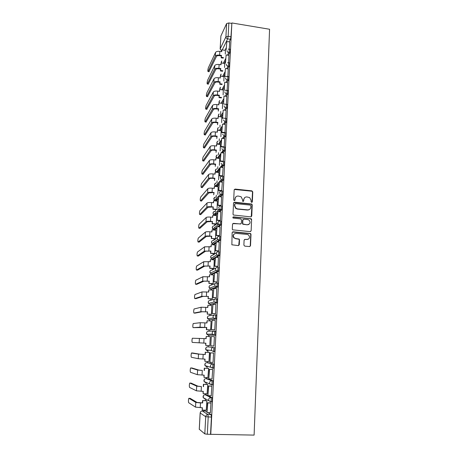 <?xml version="1.0" encoding="UTF-8"?>
<svg xmlns="http://www.w3.org/2000/svg" width="458" height="458" viewBox="0 0 458 458"><rect width="100%" height="100%" fill="white"/><g stroke="black" fill="none" stroke-linecap="round" stroke-linejoin="round"><path stroke-width="0.69" d="M251.677 202.384L252.352 201.795L252.764 191.885L251.877 190.854L235.149 189.085L234.17 189.927L233.695 199.894L234.319 200.621L235.011 200.031L235.069 198.738C235.338 196.934 236.385 196.03 238.206 196.041L241.085 196.74L242.459 199.493L242.694 201.377L243.708 200.913L243.765 199.625C244.028 197.827 245.064 196.929 246.873 196.934L249.673 197.593L251.104 200.375L251.053 201.663L251.677 202.384M251.974 202.339L252.501 192.102L252.026 191.221L234.33 189.452M234.668 200.558L235.069 198.738M243.347 201.451L243.765 199.625M211.522 401.798L211.962 401.809C212.42 400.12 212.426 398.706 211.991 397.573L206.152 394.75M211.573 384.972L212.827 384.886C213.291 383.18 213.302 381.783 212.861 380.701L207.027 378.646M212.42 368.221L213.68 368.135C214.149 366.411 214.167 365.037 213.72 364.001L207.898 362.702M213.193 257.07L213.159 257.482M214.001 242.156L213.949 242.751M214.796 227.414L214.728 228.164M215.586 212.856L215.5 213.714M216.359 198.474L216.268 199.396M217.121 184.282L217.023 185.215M217.865 170.279L217.779 171.16M218.592 156.47L218.523 157.237M219.308 142.85L219.256 143.446M220.017 129.396L219.989 129.78M243.879 245.104L244.784 246.146L249.541 246.553L250.526 245.671L250.995 234.347L250.652 233.551L233.128 231.782L232.132 232.664L231.857 244.795L238.297 245.597L239.288 244.709L239.511 239.837L239.208 239.07L235.738 238.544L234.107 237.765C232.75 235.366 233.374 233.906 235.979 233.391L247.16 234.387L248.665 235.057C250.16 237.456 249.581 238.944 246.936 239.523L245.076 239.357L244.091 240.238L243.879 245.104M210.754 434.47L231.88 22.957L269.573 29.255L254.11 435.1L207.308 434.253L204.806 433.886L199.293 429.272M250.789 216.869L251.757 216.01L252.221 204.909L251.791 204.05L234.53 202.184L233.546 203.031L233.013 214.207L233.362 215.014L250.789 216.869M251.614 219.559L251.144 230.769L250.171 231.639L232.612 229.83L232.303 229.057L232.532 224.22L233.528 223.349L240.416 223.991L241.4 223.126L241.543 219.937L240.645 218.895L233.093 218.048C232.698 217.418 232.847 217.029 233.546 216.886L251.224 218.729L251.614 219.559L251.144 230.769M205.258 411.021L207.033 412.074M207.943 412.641L211.109 414.622L207.909 414.553L208.207 417.032L207.308 434.253M220.79 111.443L220.71 112.874M220.71 112.954L220.521 116.429M220.058 125.068L219.937 127.376M219.811 129.757L219.794 130.078M219.325 138.814L219.205 141.081M219.079 143.423L219.056 143.846M218.581 152.686L218.46 154.913M218.34 157.22L218.311 157.747M217.831 166.695L217.716 168.876M217.59 171.143L217.561 171.779M217.075 180.83L216.96 182.965M216.84 185.192L216.8 185.937M216.308 195.097L216.199 197.186M216.079 199.379L216.033 200.232M215.541 209.501L215.432 211.539M215.317 213.697L215.26 214.665M215.237 215.145L215.22 215.472M214.762 224.042L214.682 225.485M214.459 229.658L214.436 230.099M213.972 238.721L213.897 240.152M213.674 244.314L213.646 244.87M213.182 253.543L213.107 254.963M212.884 259.102L212.844 259.783M212.38 268.508L212.306 269.917M212.083 274.039L212.043 274.84M211.573 283.616L211.493 285.019M211.275 289.118L211.224 290.046M210.754 298.874L210.68 300.265M210.462 304.341L210.405 305.4M209.93 314.28L209.856 315.659M209.638 319.718L209.575 320.903M209.094 329.84L209.02 331.208M208.808 335.239L208.734 336.561M208.253 345.561L208.184 346.883M208.012 350.067L207.892 352.345M207.405 361.465L207.337 362.679M207.153 366.142L207.039 368.284M206.541 377.524L206.484 378.629M206.283 382.39L206.174 384.376M205.676 393.748L205.619 394.733M205.402 398.809L205.304 400.635M204.795 410.133L204.749 411.009M231.88 22.957L230.975 36.709L230.454 39.314L229.177 41.867M226.281 47.689L224.975 50.323M226.618 23.564L220.888 36.016L220.184 48.817L225.909 36.846L226.618 23.564L228.851 22.946L228.158 36.256L227.637 38.861L222.256 49.899M231.662 23.415L228.851 22.946M220.143 48.96L220.888 36.016M228.582 62.74L228.943 55.378M224.563 67.521L224.723 63.479M227.872 76.475L228.239 68.94M223.842 81.106L224.025 76.681M227.151 90.335L227.552 82.583L224.706 82.217L224.294 90.094L226.492 90.403M223.115 94.817L223.315 90.003M226.429 104.321L226.836 96.403L223.979 96.048L223.561 103.995L226 104.332M222.382 108.655L222.599 103.451M225.697 118.456L226.092 110.389M221.643 122.624L221.878 117.019M224.964 132.614L225.359 124.473M220.893 136.73L221.151 130.713M224.225 146.909L224.62 138.688M220.138 150.968L220.412 144.533M223.321 161.531L223.876 153.041M219.376 165.344L219.674 158.479M222.514 176.153L223.126 167.531M218.603 179.857L218.924 172.563M221.661 190.94L222.365 182.164M217.831 194.507L218.163 186.772M220.876 205.694L221.191 205.482L221.592 196.934M217.04 209.306L217.401 201.125M220.098 220.664L220.418 220.487L220.819 211.854M216.268 223.951L216.623 215.604M219.319 235.79L219.634 235.635L220.029 226.922M215.243 238.83L211.338 238.492L215.489 238.641L215.844 230.231M218.523 251.058L218.838 250.938L219.233 242.139M214.401 253.64L214.699 253.503L215.048 244.99M217.722 266.482L218.042 266.396L218.426 257.505M213.605 268.6L213.903 268.497L214.247 259.898M216.915 282.059L217.229 282.002L217.607 273.025M212.804 283.702L213.102 283.634L213.434 274.943M216.102 297.797L216.416 297.769L216.766 288.7M211.991 298.954L212.289 298.919L212.598 290.137M215.277 313.69L215.592 313.696L215.89 304.53M211.172 314.354L211.47 314.354L211.733 305.48M214.441 329.743L214.756 329.789L215.243 320.486L214.928 320.52M210.348 329.903L210.64 329.943L211.121 320.932L210.823 320.966L211.121 320.984M213.6 345.973L213.915 346.042L214.401 336.641L214.086 336.641L214.401 336.653M209.512 345.618L209.81 345.675L210.291 336.584L209.993 336.578L210.291 336.596M209.512 345.658L209.81 345.687M213.6 346.013L213.92 346.03M212.758 362.398L213.067 362.461L213.56 352.969L213.239 352.981M208.665 361.517L208.963 361.585L209.449 352.391L209.151 352.402M208.665 361.522L204.909 361.362L205.029 359.106L198.257 358.7L191.341 357.257C190.98 356.187 191.02 354.79 191.461 353.066L198.514 354.12L205.281 354.503L205.402 352.259L209.449 352.442M212.037 378.995L212.707 369.457L212.386 369.44M207.903 377.575L208.602 368.358L208.304 368.329M211.218 395.758L211.842 386.123L211.522 386.065M207.096 393.788L207.749 384.485L207.451 384.422M210.371 412.698L210.972 402.96L210.651 402.868M206.255 410.168L206.884 400.773L206.587 400.67M207.703 346.861L213.462 347.422C213.903 348.406 213.886 349.775 213.411 351.509L211.539 350.502L211.327 349.437C211.516 348.166 212.226 347.49 213.462 347.422L207.703 346.861C206.524 346.929 205.842 347.57 205.659 348.79L205.86 349.803L207.491 350.897M215.197 335.296L214.092 335.239L212.426 334.145L212.186 333.04C212.375 331.781 213.084 331.117 214.31 331.06L215.415 331.117C215.867 332.056 215.85 333.401 215.357 335.159L208.333 335.216L206.735 334.174L206.512 333.121C206.69 331.913 207.371 331.283 208.545 331.22L213.995 331.065M215.186 314.864L216.25 314.927C216.703 315.814 216.686 317.148 216.187 318.923L209.134 319.69M216.039 298.828L217.075 298.897C217.533 299.744 217.51 301.066 217.006 302.858L211.041 304.381L209.941 304.312M216.886 282.958L217.894 283.033C218.357 283.834 218.329 285.139 217.813 286.954L211.854 289.158L210.737 289.078M218.701 267.323C219.17 268.085 219.142 269.378 218.615 271.21L215.277 272.848M214.367 273.277L212.655 274.079L211.533 273.999M219.502 251.774C219.972 252.49 219.943 253.772 219.411 255.627L216.542 257.35M215.168 258.152L213.451 259.148L212.312 259.056M220.298 236.38C220.767 237.049 220.733 238.326 220.195 240.198L217.653 242.001M215.958 243.175L214.241 244.36L213.09 244.257M221.082 221.14C221.558 221.764 221.523 223.029 220.968 224.924L218.672 226.796M216.743 228.342L215.025 229.71L213.857 229.601M221.861 206.048C222.336 206.632 222.296 207.886 221.741 209.804L219.628 211.739M217.516 213.646L215.798 215.203L214.625 215.083M222.628 191.101C223.115 191.644 223.069 192.887 222.502 194.833L220.538 196.831M218.283 199.093L216.565 200.827L215.38 200.696M223.395 176.301C223.876 176.805 223.83 178.042 223.252 180.005L221.414 182.061M219.044 184.677L217.327 186.583L216.13 186.446M224.151 161.645C224.638 162.109 224.586 163.34 224.002 165.327L222.262 167.433M219.8 170.399L218.082 172.471M224.895 147.132C225.388 147.556 225.336 148.776 224.741 150.791L223.086 152.949M220.55 156.252L218.907 158.394M225.639 132.757C226.132 133.141 226.075 134.354 225.468 136.398L223.893 138.597M221.288 142.238L219.708 144.447M226.372 118.519C226.865 118.868 226.807 120.076 226.195 122.143L224.689 124.387M222.021 128.355L220.498 130.627M226.355 104.315L227.099 104.413C227.592 104.733 227.534 105.935 226.91 108.019L225.468 110.309M222.748 114.603L221.271 116.939M227.082 90.323L227.832 90.426C228.313 90.73 228.25 91.932 227.632 94.022L226.229 96.363M223.47 100.972L222.033 103.371M227.809 76.463L228.553 76.572C229.029 76.864 228.96 78.055 228.347 80.15L226.985 82.549M224.18 87.472L222.783 89.928M228.525 62.735L229.269 62.849C229.733 63.124 229.658 64.309 229.057 66.41L227.723 68.86M224.889 74.087L223.521 76.606M229.229 49.132L229.979 49.246C230.431 49.516 230.357 50.695 229.756 52.796L228.456 55.303M225.588 60.828L224.254 63.404M229.286 49.138L229.641 41.941M225.279 54.061L225.422 50.397M213.239 351.647L214.521 351.561C215.002 349.82 215.02 348.458 214.573 347.473M210.543 434.299L211.424 417.101L211.109 414.622M244.629 197.69L243.519 199.831M235.881 196.86L234.834 198.949M251.247 216.794L251.957 205.11L251.528 204.251L233.74 202.51M250.881 205.808L250.257 205.087L235.504 203.604L234.811 204.199L234.748 205.568L235.956 208.213L237.61 208.894L247.715 209.884C249.53 209.879 250.566 208.974 250.824 207.171L250.881 205.808M234.92 203.873L234.811 204.199M249.576 209.432L247.463 210.079L237.37 209.088L235.721 208.407L234.513 205.774L234.576 204.405M250.583 231.576L250.881 230.929M240.885 223.91L232.79 223.619M251.35 219.737L250.457 218.701L232.99 217.121M247.526 224.649C250.228 224.036 250.761 222.536 249.135 220.143L247.744 219.571L243.839 219.199L242.855 220.063L242.717 223.246L243.066 224.054L247.268 224.826L248.946 224.346M243.112 219.462L242.855 220.063M247.268 224.826L242.814 224.225L242.465 223.424L242.608 220.241M248.225 239.276L244.417 239.563M234.284 233.872C232.859 235.028 232.716 236.38 233.866 237.92L235.738 238.544M238.698 245.54L239.265 239.986L238.962 239.225L235.498 238.692M249.908 246.513L250.263 245.809L250.732 234.507L250.394 233.712L232.412 232.034M223.229 58.126L221.168 57.805L221.523 55.447L221.271 55.962L219.376 55.67C217.894 55.515 216.932 55.75 216.474 56.38L208.94 71.694M221.506 51.64L221.832 49.83L221.729 51.674L219.834 51.376C217.642 51.141 216.21 51.502 215.541 52.447L208.304 67.921C207.766 70.005 207.68 71.219 208.058 71.562L215.329 56.202C215.999 55.269 217.436 54.92 219.628 55.149L221.523 55.447M221.168 57.805L221.271 55.962M226.853 41.495L226.178 49.699L226.853 41.495L229.658 41.947M221.832 49.83L225.473 50.403M221.426 57.29L223.487 57.611M222.588 71.271L220.453 70.95L220.813 68.591L220.556 69.089L218.649 68.809C217.166 68.654 216.199 68.877 215.741 69.479L208.218 84.117M220.79 64.755L221.117 62.929L221.019 64.79L219.113 64.504C216.915 64.275 215.478 64.612 214.802 65.517L207.571 80.333C207.033 82.417 206.953 83.637 207.331 83.991L214.59 69.307C215.26 68.414 216.697 68.082 218.901 68.311L220.813 68.591M220.453 70.95L220.556 69.089M226.143 54.943L225.462 63.198L226.143 54.943L228.96 55.384M221.117 62.929L224.781 63.485M220.71 70.458L222.846 70.778M221.947 84.535L219.731 84.215L220.092 81.862L219.834 82.337L217.922 82.062C216.428 81.913 215.455 82.125 215.002 82.698L207.491 96.649M220.069 77.992L220.401 76.148L220.298 78.026L218.386 77.746C216.176 77.517 214.733 77.837 214.058 78.707L206.839 92.859C206.295 94.938 206.214 96.157 206.604 96.529L213.846 82.532C214.516 81.679 215.958 81.364 218.174 81.587L220.092 81.862M219.731 84.215L219.834 82.337M225.428 68.517L224.746 76.818L225.428 68.517L228.261 68.94M225.021 76.32L226.996 76.606M227.403 76.669L227.855 76.732M220.401 76.148L224.076 76.692M219.989 83.745L222.204 84.066M221.311 97.92L219.004 97.6L219.365 95.253L219.107 95.705L217.184 95.436C215.684 95.293 214.71 95.487 214.252 96.037L206.758 109.296M219.342 91.348L219.674 89.487L219.577 91.377L217.647 91.108C215.426 90.89 213.983 91.188 213.308 92.012L206.1 105.489C205.55 107.561 205.476 108.786 205.871 109.176L213.09 95.877C213.766 95.064 215.214 94.766 217.436 94.983L219.365 95.253M219.004 97.6L219.107 95.705M226.721 90.438L227.122 90.495M224.294 90.094L224.706 82.217M219.674 89.487L223.372 90.014M219.262 97.153L221.569 97.474M218.374 109.199L218.271 111.111L218.632 108.769L218.374 109.199L216.439 108.935C214.934 108.792 213.955 108.981 213.497 109.496L206.02 122.046M218.609 104.825L218.947 102.947L218.844 104.859L216.909 104.596C214.676 104.378 213.222 104.664 212.552 105.443L205.35 118.227C204.8 120.294 204.726 121.53 205.132 121.931L212.329 109.342C213.004 108.569 214.459 108.294 216.691 108.506L218.632 108.769M226.04 104.338L226.372 104.378M223.561 103.995L223.979 96.048M218.947 102.947L222.657 103.456M217.63 122.813L217.527 124.742L217.888 122.406L217.63 122.813L215.689 122.561C214.178 122.418 213.193 122.595 212.735 123.082L205.276 134.915M217.871 118.427L218.208 116.532L218.105 118.462L216.159 118.204C213.915 117.998 212.46 118.261 211.785 118.994L204.594 131.085C204.045 133.129 203.97 134.371 204.382 134.807L211.562 122.927C212.237 122.206 213.697 121.948 215.941 122.154L217.888 122.406M223.241 110.006L222.542 118.456L223.241 110.006L226.115 110.395M222.817 118.032L225.359 118.364M218.208 116.532L221.941 117.025M216.886 136.553L216.777 138.499L217.144 136.169L216.886 136.553L214.934 136.307C213.417 136.169 212.426 136.329 211.968 136.793L204.531 147.911M217.126 132.156L217.464 130.244L217.355 132.185L215.403 131.944C213.153 131.738 211.688 131.984 211.012 132.677L203.827 144.058C203.283 146.079 203.215 147.327 203.621 147.802L210.789 136.644C211.464 135.963 212.93 135.723 215.186 135.929L217.144 136.169M224.718 132.969L221.798 132.602L222.496 124.101L225.388 124.473M222.073 132.202L224.701 132.534M221.798 132.602L222.496 124.101M217.464 130.244L221.214 130.719M216.13 150.419L216.021 152.382L216.388 150.064L216.13 150.419L214.172 150.184C212.644 150.052 211.648 150.201 211.195 150.625L203.781 161.016M216.371 146.016L216.708 144.081L216.605 146.045L214.642 145.804C212.38 145.61 210.909 145.833 210.233 146.48L203.054 157.146C202.516 159.149 202.447 160.403 202.848 160.907L210.01 150.487C210.68 149.852 212.151 149.634 214.424 149.829L216.388 150.064M223.979 147.236L221.042 146.886L221.746 138.333L224.649 138.694M221.317 146.508L224.225 146.863M221.042 146.886L221.746 138.333M216.708 144.081L220.481 144.539M215.369 164.416L215.26 166.403L215.626 164.09L215.369 164.416L213.399 164.193C211.865 164.061 210.869 164.199 210.411 164.594L203.02 174.235M215.609 160.002L215.953 158.05L215.844 160.031L213.875 159.802C211.596 159.607 210.125 159.813 209.449 160.415L202.27 170.347C201.738 172.328 201.675 173.588 202.075 174.132L209.22 164.456C209.896 163.867 211.373 163.672 213.651 163.861L215.626 164.09M223.235 161.64L220.281 161.302L220.991 152.697L223.905 153.046M220.556 160.958L223.481 161.296M220.281 161.302L220.991 152.697M215.953 158.05L219.737 158.491M214.602 178.546L214.493 180.549L214.854 178.242L214.602 178.546L212.621 178.328C211.081 178.202 210.079 178.322 209.621 178.689L202.259 187.574M214.842 174.12L215.186 172.145L215.077 174.143L213.096 173.925C210.812 173.737 209.329 173.92 208.653 174.475L201.486 183.664C200.959 185.622 200.896 186.893 201.291 187.471L208.424 178.557C209.1 178.019 210.583 177.841 212.873 178.025L214.854 178.242M223.201 180.086L221.243 179.639L220.338 177.87C220.516 176.736 221.185 176.175 222.348 176.187L219.514 175.861L220.224 167.204L223.155 167.536M219.783 175.54L222.725 175.866M219.514 175.861L220.224 167.204M215.186 172.145L218.993 172.569M213.823 192.807L213.714 194.833L214.081 192.532L208.825 192.915L201.486 201.028M214.063 188.37L214.413 186.377L214.304 188.398L212.312 188.186C210.016 188.003 208.527 188.169 207.852 188.673L200.69 197.1C200.169 199.035 200.112 200.312 200.507 200.93L207.617 192.795C208.298 192.303 209.787 192.142 212.083 192.326L214.081 192.532M221.724 190.871L218.735 190.557L219.451 181.849L222.399 182.164M219.01 190.27L221.964 190.58M218.735 190.557L219.451 181.849M214.413 186.377L218.237 186.784M216.783 209.621L212.93 209.249L213.296 206.953L208.018 207.279L200.707 214.602M213.285 202.757L213.634 200.741L213.52 202.779L211.522 202.579C209.214 202.402 207.72 202.545 207.045 203.003L199.883 210.657C199.373 212.569 199.316 213.852 199.705 214.51L206.81 207.165C207.485 206.718 208.98 206.581 211.293 206.758L213.296 206.953M212.93 209.249L213.039 207.205M220.407 209.976L217.899 209.73M248.66 209.947L247.915 209.901M220.962 205.699L217.951 205.402L218.672 196.637L221.638 196.94M218.226 205.138L221.197 205.436M217.951 205.402L218.672 196.637M213.634 200.741L217.476 201.131M213.182 209.003L217.04 209.375M218.163 209.483L220.075 209.672M216.016 224.157L212.14 223.802L212.506 221.517L207.205 221.781L199.923 228.302M212.495 217.281L212.844 215.249L212.735 217.304L210.72 217.115C208.401 216.943 206.901 217.063 206.226 217.47L199.075 224.328C198.572 226.218 198.514 227.511 198.904 228.21L205.991 221.666C206.667 221.277 208.167 221.162 210.491 221.329L212.506 221.517M212.14 223.802L212.249 221.741M218.626 224.397L217.287 224.277M248.448 224.643L248.162 224.626M220.189 220.676L217.161 220.39L217.888 211.573L220.865 211.859M217.43 220.161L220.418 220.435M217.161 220.39L217.888 211.573M212.844 215.249L216.708 215.615M212.392 223.584L216.268 223.939M211.59 238.303L211.705 236.219L206.386 236.42L199.133 242.122M211.693 231.943L212.048 229.887L211.94 231.966L209.913 231.782C207.583 231.616 206.077 231.714 205.402 232.074L198.257 238.126C197.764 239.992 197.707 241.297 198.096 242.03L205.161 236.311C205.842 235.967 207.348 235.881 209.684 236.042L211.705 236.219M211.338 238.492L211.453 236.414M234.301 237.942L233.883 237.908M219.416 235.796L216.359 235.526L217.092 226.653L220.08 226.928M216.634 235.326L219.634 235.589M216.359 235.526L217.092 226.653M212.048 229.887L215.93 230.237M214.464 253.646L210.531 253.331L210.898 251.064L205.556 251.196L198.337 256.062M210.892 246.748L211.247 244.669L211.132 246.765L204.571 246.816L197.432 252.043C196.946 253.892 196.894 255.203 197.278 255.982L204.331 251.099L210.898 251.064M210.531 253.331L210.646 251.23M218.632 251.07L215.552 250.812L216.285 241.887L219.296 242.145M215.827 250.641L218.844 250.892M215.552 250.812L216.285 241.887M211.247 244.669L215.151 245.001M210.783 253.165L214.699 253.486M213.686 268.606L209.718 268.308L210.085 266.046L204.72 266.121L197.535 270.134M210.079 261.69L210.434 259.594L210.319 261.713L203.73 261.707L196.602 266.087C196.121 267.913 196.07 269.241 196.453 270.054L203.484 266.024L210.085 266.046M209.718 268.308L209.833 266.184M217.848 266.493L214.739 266.253L215.478 257.27L218.5 257.511M215.008 266.115L218.042 266.344M214.739 266.253L215.203 257.425L218.22 255.661L216.811 254.9L216.365 253.514C216.548 252.318 217.235 251.711 218.426 251.688C218.89 252.398 218.861 253.686 218.329 255.541L219.296 255.747M210.434 259.594L214.361 259.904M209.97 268.176L213.903 268.474M212.907 283.714L208.894 283.433L209.266 281.183L203.873 281.183L196.722 284.332M209.254 276.781L209.615 274.663L209.501 276.804L202.883 276.735L195.766 280.256C195.291 282.065 195.24 283.399 195.618 284.258L202.636 281.098L209.266 281.183M208.894 283.433L209.014 281.286M217.063 282.071L213.915 281.847L214.653 272.802L217.699 273.031M214.184 281.739L217.235 281.956M213.915 281.847L214.653 272.802M209.615 274.663L213.56 274.955M209.146 283.325L213.102 283.605M212.134 298.965L208.064 298.702L208.436 296.463L206.117 296.406L203.026 296.395L195.904 298.662M208.43 292.021L208.791 289.88L208.676 292.038L202.024 291.912L194.919 294.551C194.45 296.349 194.404 297.694 194.776 298.593L201.778 296.315L208.436 296.463M208.064 298.702L208.184 296.538M216.285 297.809L213.084 297.597L213.829 288.5L216.886 288.706M213.354 297.523L216.416 297.723M213.084 297.597L213.829 288.5M208.791 289.88L212.752 290.149M208.316 298.627L212.289 298.885M211.401 314.365L207.228 314.125L207.594 311.892L202.161 311.755L195.079 313.123M207.589 307.41L207.955 305.246L207.84 307.427L201.159 307.232L194.066 308.984C193.602 310.759 193.562 312.116 193.929 313.054L200.907 311.68L207.594 311.892M207.228 314.125L207.342 311.938M215.552 313.707L212.243 313.507L212.993 304.347L216.067 304.541M212.512 313.467L215.592 313.644M212.243 313.507L212.993 304.347M207.955 305.246L211.94 305.492M207.474 314.079L211.47 314.314M206.747 322.947L207.113 320.766L206.993 322.964L200.289 322.707L193.207 323.543C192.749 325.3 192.709 326.668 193.076 327.653L206.747 327.476L206.627 329.686L210.646 329.897M210.646 329.92L206.381 329.697L206.501 327.487M214.762 329.76L211.39 329.583L212.146 320.36L215.237 320.537M211.665 329.571L214.762 329.737M211.39 329.583L212.146 320.36M207.113 320.766L211.115 320.989M193.076 327.653L200.031 327.201L206.747 327.476M205.894 338.645L206.26 336.435L206.14 338.657L192.337 338.239C191.891 339.979 191.845 341.359 192.211 342.389L205.894 343.214L205.774 345.441L209.81 345.635M205.774 345.441L205.642 343.202M211.293 336.538L210.806 345.842L211.293 336.538L214.401 336.693M210.806 345.842L213.92 345.99M206.26 336.435L210.285 336.636M192.772 353.009L191.593 352.952M204.909 361.362L204.778 359.095M205.281 354.503L199.785 354.171L192.789 353.009M205.029 354.463L205.402 352.259M209.449 352.414L205.15 352.225M213.56 352.992L210.165 352.843L209.936 362.278L210.434 352.883L213.554 353.021M209.936 362.278L213.067 362.41M191.885 367.969L190.574 368.032C190.139 369.743 190.104 371.157 190.459 372.268L197.352 374.684L204.159 375.159L204.033 377.438L208.115 377.581M204.033 377.438L203.907 375.148M190.711 367.923L197.616 370.058L202.293 370.43L198.892 370.104L191.919 367.969M204.159 370.436L204.285 368.175L208.602 368.404M208.533 368.341L204.285 368.175M212.661 369.446L209.295 369.32L208.791 378.795L209.564 369.394L212.701 369.514M209.06 378.886L212.209 379.001M204.411 370.511L204.531 368.243M190.986 383.077L189.681 383.14C189.251 384.835 189.217 386.26 189.572 387.422L196.442 390.829L203.278 391.372L203.152 393.674L207.256 393.794M203.152 393.674L203.026 391.367M189.83 383.037L196.705 386.157L201.406 386.609L197.988 386.197L191.038 383.077M203.283 386.569L203.409 384.285L207.749 384.525M207.594 384.422L203.409 384.285M211.716 386.071L208.413 385.962L207.909 395.54L208.682 386.077L211.842 386.174M208.178 395.672L211.344 395.764M203.535 386.678L203.655 384.388M190.081 398.323L188.782 398.386C188.358 400.069 188.324 401.511 188.673 402.714L195.52 407.139L202.39 407.752L202.264 410.076L206.386 410.173M202.264 410.076L202.133 407.746M188.931 398.288L195.789 402.416L200.507 402.954L202.396 402.868L197.077 402.45L190.15 398.323M202.396 402.868L202.522 400.561L206.884 400.807M206.69 400.67L202.522 400.561M210.806 402.868L207.526 402.782L207.016 412.458L207.795 402.931L210.966 403.017M207.279 412.629L210.468 412.698M202.648 403.011L202.774 400.698M205.064 394.722L210.863 397.538C211.293 398.678 211.281 400.086 210.829 401.78L208.842 400.613L208.688 399.662C208.882 398.345 209.609 397.636 210.863 397.538L211.991 397.573M206.214 394.756L205.138 394.722C203.936 394.813 203.243 395.489 203.054 396.743L203.203 397.653L204.915 398.878L204.726 398.454M205.951 378.611L211.739 380.661C212.174 381.743 212.163 383.14 211.699 384.846L209.747 383.73L209.581 382.745C209.77 381.445 210.491 380.747 211.739 380.661L212.861 380.701M207.079 378.646L206.003 378.611C204.806 378.692 204.119 379.356 203.93 380.598L204.096 381.543L205.779 382.728L205.55 382.104M206.827 362.656L212.604 363.955C213.044 364.992 213.027 366.371 212.558 368.095L210.646 367.03L210.457 366.005C210.651 364.717 211.361 364.036 212.604 363.955L213.72 364.001M207.926 362.702L206.856 362.656C205.671 362.73 204.984 363.383 204.8 364.614L204.978 365.593L206.638 366.732M205.35 411.021L202.281 410.952L207.909 414.553C206.644 414.662 205.917 415.377 205.716 416.711L200.186 413.007L199.287 429.381M204.806 433.886L205.716 416.711L211.424 417.101M230.454 39.314L227.637 38.861C226.538 38.575 225.966 37.905 225.909 36.846L228.158 36.256L230.975 36.709M211.768 401.929L210.72 401.901M214.31 331.06C214.756 331.998 214.739 333.344 214.252 335.101L208.333 335.216M216.039 319.06L209.163 319.69L207.606 318.705L207.354 317.6C207.531 316.409 208.207 315.785 209.375 315.734L214.355 314.978M216.863 302.99L209.987 304.312L208.476 303.385L208.184 302.234C208.367 301.049 209.037 300.437 210.199 300.396L214.773 299.154M217.682 287.086L216.594 287.011L210.806 289.084L209.34 288.219L209.014 287.011C209.191 285.844 209.861 285.242 211.018 285.202L215.271 283.554M218.495 271.336L217.413 271.256L211.619 274.004L210.205 273.203L209.833 271.943C210.01 270.787 210.674 270.191 211.825 270.163L215.85 268.136M215.203 257.436L212.42 259.068L211.064 258.341L210.64 257.012C210.817 255.867 211.481 255.283 212.626 255.261L216.508 252.868M220.092 240.313L219.021 240.221L216.6 241.91M216.004 242.328L213.216 244.274L211.934 243.622L211.447 242.225C211.619 241.091 212.277 240.519 213.417 240.502L217.224 237.742M220.882 225.033L219.817 224.935L217.624 226.704M216.794 227.368L214.001 229.618L212.804 229.046L212.243 227.58C212.415 226.458 213.067 225.891 214.201 225.886L217.985 222.737M221.661 209.901L220.601 209.798L218.581 211.642M217.573 212.558L214.779 215.105L213.674 214.613L213.027 213.073C213.176 212.037 213.772 211.476 214.819 211.396M222.433 194.919L221.38 194.81L219.496 196.722M218.351 197.885L215.552 200.724L214.556 200.323L213.806 198.703L215.386 197.054M222.348 176.187C222.823 176.691 222.777 177.927 222.204 179.897L220.378 181.946M219.119 183.355L216.319 186.48L215.449 186.16L214.579 184.465L215.976 182.868M223.956 165.39L222.909 165.275L221.231 167.319M219.88 168.962L217.081 172.357M224.706 150.842L223.664 150.716L222.061 152.823M220.63 154.701L217.905 158.273M225.451 136.432L224.414 136.301L222.874 138.471M221.374 140.577L218.718 144.327M226.183 122.16L225.153 122.023L223.67 124.255M222.113 126.585L219.508 130.501M226.034 104.275L226.08 104.275C226.567 104.596 226.504 105.798 225.891 107.882L226.91 108.019L225.886 107.882L224.454 110.172L225.88 107.882C224.764 107.619 224.174 106.932 224.122 105.827M220.281 116.807L222.851 112.714L220.287 116.807M227.632 94.022L226.613 93.879L225.221 96.22M223.573 98.997L221.054 103.239M228.347 80.15L227.334 80.001L225.977 82.4M224.294 85.388L221.804 89.791M229.057 66.41L228.05 66.255L226.727 68.711M225.004 71.912L222.548 76.463M229.756 52.796L228.754 52.641L227.46 55.149M225.708 58.555L223.286 63.261M228.17 49.206L228.977 49.092C229.424 49.355 229.349 50.54 228.754 52.641C227.655 52.361 227.076 51.691 227.019 50.62M221.426 62.981L221.225 62.082L221.769 61.006M227.62 62.757L228.261 62.694C228.719 62.969 228.651 64.16 228.05 66.255C226.939 65.981 226.361 65.305 226.304 64.229M227.088 76.452L227.54 76.423C228.01 76.715 227.941 77.906 227.334 80.001C226.223 79.732 225.639 79.051 225.582 77.963M226.561 90.289L226.813 90.283C227.294 90.587 227.225 91.783 226.613 93.879C225.496 93.609 224.912 92.928 224.855 91.829M225.342 118.387C225.834 118.731 225.777 119.939 225.164 122.005L223.378 119.962M224.603 132.625C225.096 133.015 225.038 134.228 224.437 136.266L222.628 134.228M223.859 147.007C224.346 147.43 224.288 148.65 223.699 150.671L223.08 150.556L221.872 148.632M217.579 158.239L217.527 157.878M223.103 161.525C223.59 161.989 223.538 163.22 222.954 165.212L222.159 165.029L221.111 163.18M221.575 190.992C222.056 191.536 222.01 192.778 221.443 194.724L220.344 194.392L219.559 192.704C219.737 191.553 220.407 190.986 221.575 190.992M220.802 205.94C221.277 206.529 221.237 207.777 220.676 209.701L219.451 209.289L218.769 207.68C218.953 206.524 219.628 205.94 220.802 205.94M220.017 221.042C220.487 221.666 220.453 222.931 219.903 224.826L218.563 224.334L217.979 222.806C218.157 221.638 218.838 221.048 220.017 221.042M219.227 236.288C219.697 236.958 219.657 238.229 219.119 240.106L217.687 239.54L217.178 238.086C217.355 236.901 218.042 236.305 219.227 236.288M217.619 267.243C218.082 267.999 218.054 269.293 217.533 271.13L215.936 270.42L215.546 269.098C215.729 267.89 216.422 267.272 217.619 267.243M216.806 282.952C217.264 283.754 217.235 285.065 216.726 286.88L215.06 286.101L214.722 284.842C214.905 283.622 215.598 282.992 216.806 282.952M215.981 298.828C216.439 299.675 216.411 300.992 215.907 302.79L214.184 301.948L213.886 300.746C214.069 299.509 214.768 298.874 215.981 298.828M215.151 314.858C215.604 315.751 215.581 317.085 215.083 318.86L213.308 317.961L213.039 316.81C213.228 315.562 213.932 314.915 215.151 314.858M220.779 76.205L220.516 75.192L221.111 74.064M220.138 89.556L219.794 88.417L220.453 87.238M219.508 103.027L219.073 101.768L219.794 100.531M218.884 116.624L218.34 115.233L219.136 113.939M218.277 130.347L217.602 128.824L218.483 127.473M217.705 144.201L216.857 142.541L217.842 141.127M217.184 158.193L216.107 156.39L217.206 154.907M216.892 172.334L216.353 172.134L215.346 170.365L216.582 168.819M202.196 410.952L202.281 410.952C201.073 411.049 200.375 411.736 200.186 413.007L200.192 412.916M221.558 50.683L220.143 48.995L221.552 50.798M208.092 71.488L209.18 71.648M219.834 51.376L219.628 55.149M215.541 52.447L215.329 56.202M207.365 83.94L208.453 84.095M219.113 64.504L218.901 68.311M214.802 65.517L214.59 69.307M206.627 96.489L207.72 96.644M218.386 77.746L218.174 81.587M214.058 78.707L213.846 82.532M205.882 109.153L206.987 109.302M217.647 91.108L217.436 94.983M213.308 92.012L213.09 95.877M205.138 121.925L206.243 122.068M216.909 104.596L216.691 108.506M212.552 105.443L212.329 109.342M204.382 134.807L205.493 134.944M216.159 118.204L215.941 122.154M211.785 118.994L211.562 122.927M203.621 147.802L204.732 147.934M215.403 131.944L215.186 135.929M211.012 132.677L210.789 136.644M202.848 160.907L203.97 161.039M214.642 145.804L214.424 149.829M210.233 146.48L210.01 150.487M202.075 174.132L203.203 174.258M213.875 159.802L213.651 163.861M209.449 160.415L209.22 164.456M201.291 187.471L202.425 187.591M213.096 173.925L212.873 178.025M208.653 174.475L208.424 178.557M200.507 200.93L201.64 201.045M212.312 188.186L212.083 192.326M207.852 188.673L207.617 192.795M199.705 214.51L200.85 214.619M211.522 202.579L211.293 206.758M207.045 203.003L206.81 207.165M198.904 228.21L200.054 228.313M210.72 217.115L210.491 221.329M206.226 217.47L205.991 221.666M198.096 242.03L199.247 242.127M209.913 231.782L209.684 236.042M205.402 232.074L205.161 236.311M197.278 255.982L198.434 256.074M209.1 246.599L208.865 250.898M204.571 246.816L204.331 251.099M196.453 270.054L197.616 270.14M208.281 261.552L208.041 265.892M203.73 261.707L203.484 266.024M195.618 284.258L196.791 284.338M207.451 276.655L207.205 281.035M202.883 276.735L202.636 281.098M194.776 298.593L195.955 298.668M206.61 291.901L206.369 296.326M202.024 291.912L201.778 296.315M193.929 313.054L195.114 313.123M205.762 307.301L205.516 311.766M201.159 307.232L200.907 311.68M204.909 322.85L204.663 327.361M200.289 322.707L200.031 327.201M204.045 338.554L203.793 343.111M199.407 338.336L199.15 342.87M203.175 354.412L202.923 359.015M198.514 354.12L198.257 358.7M202.293 370.43L202.035 375.079M197.616 370.058L197.352 374.684M201.406 386.609L201.142 391.309M196.705 386.157L196.442 390.829M200.507 402.954L200.243 407.7M195.789 402.416L195.52 407.139M221.724 61.097L221.294 62.958M226.195 122.143L224.947 121.988L223.458 124.227M225.468 136.398L224.014 136.209L222.445 138.419M224.741 150.791L223.08 150.556L221.414 152.749M224.002 165.327L222.159 165.029L220.367 167.222M223.252 180.005L221.243 179.639L215.449 186.16C214.144 184.929 214.287 183.87 215.878 182.982M222.502 194.833L220.344 194.392L214.556 200.323C213.348 198.978 213.588 197.925 215.283 197.163M221.741 209.804L219.451 209.289L213.674 214.613C212.558 213.153 212.901 212.111 214.71 211.493M220.968 224.924L218.563 224.334L212.804 229.046L212.335 227.088M220.195 240.198L217.687 239.54L211.934 243.622L211.55 241.704M219.411 255.627L216.811 254.9L211.064 258.341L210.76 256.451M218.615 271.21L215.936 270.42L210.205 273.203L209.964 271.336M217.813 286.954L215.06 286.101L209.34 288.219L209.163 286.365M217.006 302.858L214.184 301.948L208.476 303.385L208.356 301.53M216.187 318.923L215.083 318.86L213.308 317.961L207.606 318.705L207.543 316.839M215.357 335.159L214.252 335.101L212.426 334.145L206.735 334.174L206.73 332.29M214.521 351.561L213.411 351.509L211.539 350.502L205.86 349.803L205.917 347.891M213.68 368.135L204.978 365.593L205.098 363.629M212.827 384.886L211.699 384.846L204.096 381.543L204.285 379.522M211.962 401.809L210.829 401.78L203.203 397.653L203.478 395.557M221.059 74.162L220.641 76.183M220.395 87.341L219.995 89.533M219.731 100.634C218.953 101.332 218.827 102.123 219.359 103.004M219.067 114.048C218.174 114.809 218.065 115.662 218.747 116.607M222.136 126.213L219.302 130.478M218.409 127.587C217.384 128.417 217.298 129.333 218.157 130.33M221.414 139.879L218.3 144.276M217.762 141.241C216.571 142.169 216.519 143.154 217.607 144.19M220.682 153.716L217.281 158.205M217.121 155.027C215.724 156.092 215.741 157.151 217.161 158.187M219.943 167.737L216.353 172.134C214.939 171.011 214.985 169.947 216.491 168.939M200.69 411.708L200.152 412.956M200.152 412.961L199.253 429.318M209.14 71.723L208.058 71.562M208.424 84.146L207.331 83.991M207.703 96.678L206.604 96.529M206.97 109.325L205.871 109.176M206.237 122.074L205.132 121.931"/></g></svg>
